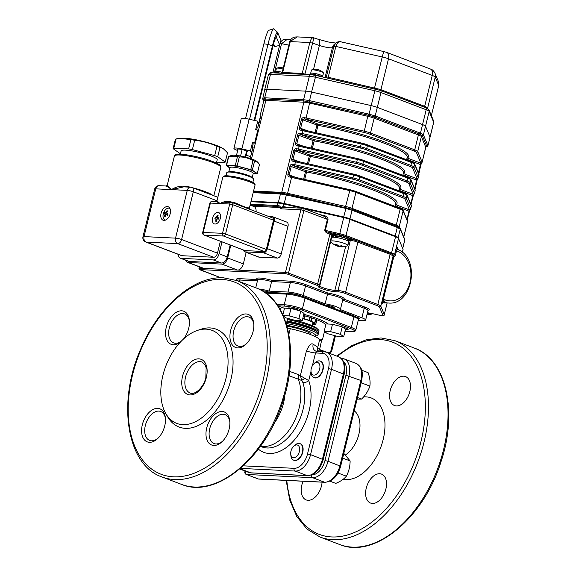 <?xml version="1.0" encoding="UTF-8"?>
<svg xmlns="http://www.w3.org/2000/svg" width="576" height="576" viewBox="0 0 576 576"><rect width="100%" height="100%" fill="white"/><g stroke="black" fill="none" stroke-linecap="round" stroke-linejoin="round"><path stroke-width="0.86" d="M342.634 327.154A6.084 0.943 13.8 0 1 348.113 329.472A6.084 0.943 13.8 0 1 345.42 329.602M287.914 308.311L287.892 308.268A6.084 0.943 13.8 0 1 287.885 308.16A6.084 0.943 13.8 0 1 293.242 308.52A6.084 0.943 13.8 0 1 299.556 310.781M286.315 323.906L287.683 318.355M303.538 315.439A29.858 4.622 13.8 0 1 325.8 324.792M319.637 339.948A29.858 4.622 -166.2 0 0 322.61 339.062L324.461 331.546M322.61 339.062L321.61 340.38L320.126 340.344A5.53 0.857 -166.2 0 1 319.601 339.869A27.094 4.19 -166.2 0 0 290.239 328.702A5.53 0.857 13.8 0 1 288.05 328.147M334.649 335.606L331.02 350.381A3.319 2.563 92.8 0 1 327.794 352.634L319.608 349.524L318.031 351.871M289.008 375.754L298.202 379.109L298.519 374.659L289.606 371.369M298.519 374.659L308.736 380.606L310.997 371.398M243.302 465.84L294.07 468.317A15.48 9.526 -69.2 0 0 307.526 453.938L328.478 368.626A15.48 9.526 -69.2 0 0 322.322 353.29A2.21 1.714 -87.2 0 1 324.058 351.706L315.619 351.036A6.638 5.285 115.7 0 1 313.157 344.369C311.486 342.698 309.247 344.873 306.432 350.899L300.391 375.494L301.658 380.498L302.71 382.147A41.472 25.51 -69.2 0 1 294.898 428.789A41.472 25.51 -69.2 0 1 262.037 446.954L260.417 446.342M322.322 353.29L315.526 352.958L316.93 351.425M320.393 361.166A8.849 5.443 110.8 0 1 320.558 361.224A8.849 5.443 110.8 0 1 322.79 370.598A8.849 5.443 110.8 0 1 315.331 377.978A8.849 5.443 110.8 0 1 314.273 377.762A8.849 5.443 110.8 0 1 314.107 377.698M300.125 443.7A8.849 5.443 110.8 0 1 300.29 443.758A8.849 5.443 110.8 0 1 302.227 453.96A8.849 5.443 110.8 0 1 293.998 460.296A8.849 5.443 110.8 0 1 293.839 460.231M260.539 446.17A41.472 25.51 110.8 0 0 292.55 424.663A41.472 25.51 110.8 0 0 298.202 379.109L301.658 380.498L304.632 378.331M197.352 330.458L200.765 329.314A52.322 32.177 110.8 0 1 210.038 327.931A52.322 32.177 110.8 0 1 225.014 396.036A52.322 32.177 110.8 0 1 167.558 416.65L165.773 413.525A49.766 30.607 110.8 0 1 165.838 366.012A49.766 30.607 110.8 0 1 197.352 330.458A49.766 30.607 110.8 0 1 206.172 329.141A49.766 30.607 110.8 0 1 220.421 393.919A49.766 30.607 110.8 0 1 165.773 413.525M237.715 347.911A17.698 10.886 110.8 0 1 230.155 333.086A17.698 10.886 110.8 0 1 242.33 314.64A17.698 10.886 110.8 0 1 253.757 323.597A17.698 10.886 110.8 0 1 245.88 344.297A17.698 10.886 110.8 0 1 237.715 347.911M180.403 342.086A17.698 10.886 110.8 0 1 168.581 342.562A17.698 10.886 110.8 0 1 166.277 327.24A17.698 10.886 110.8 0 1 178.884 311.162A17.698 10.886 110.8 0 1 189.36 320.45A17.698 10.886 110.8 0 1 183.413 339.091M149.357 442.303A17.698 10.886 110.8 0 1 141.804 427.486A17.698 10.886 110.8 0 1 153.972 409.039A17.698 10.886 110.8 0 1 165.398 417.996A17.698 10.886 110.8 0 1 157.529 438.696A17.698 10.886 110.8 0 1 149.357 442.303M229.133 429.019A17.698 10.886 110.8 0 1 221.926 441.835A17.698 10.886 110.8 0 1 206.395 437.954A17.698 10.886 110.8 0 1 215.604 413.726A17.698 10.886 110.8 0 1 229.795 421.135A17.698 10.886 110.8 0 1 229.133 429.019M390.211 390.571A15.48 9.526 110.8 0 1 405.518 376.574A15.48 9.526 110.8 0 1 408.924 394.438A15.48 9.526 110.8 0 1 394.517 405.526A15.48 9.526 110.8 0 1 390.211 390.571M366.257 488.11A15.48 9.526 110.8 0 1 381.564 474.12A15.48 9.526 110.8 0 1 384.962 491.976A15.48 9.526 110.8 0 1 370.562 503.064A15.48 9.526 110.8 0 1 366.257 488.11M322.078 482.162A15.48 9.526 110.8 0 1 306.166 499.918A15.48 9.526 110.8 0 1 301.86 484.97A15.48 9.526 110.8 0 1 303.098 481.234M311.011 371.498L311.155 373.032A8.849 5.443 -69.2 0 0 313.949 377.64A8.849 5.443 -69.2 0 0 315.007 377.856A8.849 5.443 -69.2 0 0 322.459 370.476A8.849 5.443 -69.2 0 0 320.234 361.094A8.849 5.443 -69.2 0 0 319.176 360.878A8.849 5.443 -69.2 0 0 315.094 362.686L313.963 363.737A6.638 4.082 -69.2 0 0 311.011 371.498A6.638 4.082 -69.2 0 0 313.898 375.113A6.638 4.082 -69.2 0 0 319.946 366.768A6.638 4.082 -69.2 0 0 313.963 363.737M361.649 370.195L368.078 372.636C369.864 377.561 370.462 382.046 369.871 386.093C368.309 390.859 365.551 395.179 361.591 399.067L357.127 399.146M357.53 397.519L361.591 399.067M361.404 382.874L369.871 386.093M290.736 454.032L290.88 455.566A8.849 5.443 -69.2 0 0 293.674 460.174A8.849 5.443 -69.2 0 0 302.422 452.174A8.849 5.443 -69.2 0 0 299.959 443.628A8.849 5.443 -69.2 0 0 294.818 445.219L293.688 446.27A6.638 4.082 -69.2 0 0 290.981 451.073A6.638 4.082 -69.2 0 0 290.736 454.032A6.638 4.082 -69.2 0 0 296.057 456.811A6.638 4.082 -69.2 0 0 299.513 447.725A6.638 4.082 -69.2 0 0 293.688 446.27M343.814 453.377L350.122 460.937C350.071 466.459 348.818 471.542 346.378 476.194C344.045 479.038 340.51 481.442 335.779 483.394L329.947 481.183M342.648 458.093L350.122 460.937M337.982 473.004L346.378 476.194M320.054 351.504L320.407 349.963L323.51 351.677M319.687 349.574L320.407 349.963M317.65 350.719L317.671 347.717A27.094 4.19 13.8 0 0 313.157 344.369M246.463 343.735A15.48 9.526 110.8 0 1 239.868 346.406A15.48 9.526 110.8 0 1 238.01 346.025A15.48 9.526 110.8 0 1 234.612 328.169A15.48 9.526 110.8 0 1 249.019 317.081A15.48 9.526 110.8 0 1 253.814 324.403M181.123 341.33A15.48 9.526 110.8 0 1 173.614 342.878A15.48 9.526 110.8 0 1 169.308 327.931A15.48 9.526 110.8 0 1 184.622 313.934A15.48 9.526 110.8 0 1 189.418 321.257M158.105 438.134A15.48 9.526 110.8 0 1 151.51 440.806A15.48 9.526 110.8 0 1 149.659 440.424A15.48 9.526 110.8 0 1 145.757 424.008A15.48 9.526 110.8 0 1 158.81 411.091A15.48 9.526 110.8 0 1 160.661 411.473A15.48 9.526 110.8 0 1 165.456 418.795M222.502 441.274A15.48 9.526 110.8 0 1 214.056 443.563A15.48 9.526 110.8 0 1 209.75 428.609A15.48 9.526 110.8 0 1 225.058 414.619A15.48 9.526 110.8 0 1 229.853 421.942M286.978 326.146A17.143 2.65 13.8 0 1 310.766 334.411L310.709 334.656M286.409 323.532A24.329 3.766 -166.2 0 1 318.046 334.901A24.329 3.766 -166.2 0 1 316.915 335.671L314.611 336.29A22.118 3.42 -166.2 0 0 308.981 331.337A22.118 3.42 -166.2 0 0 286.718 325.246M286.74 322.193A24.329 3.766 13.8 0 1 317.736 332.345A24.329 3.766 13.8 0 1 318.377 333.554L318.046 334.901M317.736 332.345L316.843 331.524A23.227 3.593 -166.2 0 0 286.848 321.754M318.197 332.863A24.329 3.766 -166.2 0 0 318.679 332.33A24.329 3.766 -166.2 0 0 287.042 320.962M287.374 319.622A24.329 3.766 13.8 0 1 318.37 329.774A24.329 3.766 13.8 0 1 319.01 330.984L318.679 332.33M287.582 318.758A22.118 3.42 13.8 0 1 293.537 319.939M296.179 320.551A22.118 3.42 13.8 0 1 316.577 328.133L318.37 329.774M300.29 321.617L299.167 320.724L297.482 320.875M302.803 318.406L309.456 320.414L314.921 323.064L314.042 323.633L315.648 324.814L312.458 324.691M302.753 318.614L308.527 320.285L313.812 322.819L312.912 323.388L314.518 324.518L312.523 324.425M312.912 323.388L313.114 322.553M312.214 325.663L312.991 322.51M343.692 336.622L345.514 329.191L342.23 326.873L332.482 324.238L326.009 323.921L324.187 331.351L327.47 333.67L337.226 336.305L343.692 336.622L340.409 334.303L330.653 331.661L324.187 331.351M332.482 324.238L330.653 331.661M342.23 326.873L340.409 334.303M283.45 316.109L285.984 317.894L295.74 320.53L302.206 320.846L304.027 313.423L300.744 311.098L290.995 308.462L284.522 308.146L282.881 314.827M290.995 308.462L289.166 315.893L283.234 315.605M300.744 311.098L298.922 318.528L289.166 315.893M302.206 320.846L298.922 318.528M332.035 235.75L331.776 235.123A5.53 0.857 -166.2 0 0 329.918 234.079L326.138 232.639L324.713 230.242L327.37 219.42L324.929 216.59L303.271 208.354A2.21 1.361 110.8 0 0 303.012 208.303A2.21 1.714 92.8 0 0 302.594 208.217L283.169 207.31L280.282 208.8L280.274 207.626L283.14 206.597L288.655 207.533M280.274 207.626L277.524 206.446A0.886 0.684 -87.2 0 1 277.308 205.502C278.856 205.33 279.979 206.014 280.678 207.562L280.282 208.8L300.859 209.801L285.48 272.405A1.109 0.857 92.8 0 0 286.034 273.78L199.994 269.582L220.997 277.798M283.169 207.31L283.788 203.962L302.479 208.21M284.868 207.346L285.062 206.719M324.259 216.331L324.482 215.669C326.995 216.439 328.162 217.75 327.996 219.6L325.339 230.422L326.909 231.818L330.689 233.258A6.415 0.994 13.8 0 1 332.842 234.468L332.856 234.504M326.138 232.639A0.886 0.547 110.8 0 1 326.909 231.818L339.61 234.706L339.754 233.698A8.849 1.368 13.8 0 1 346.003 235.534L391.586 252.857A8.849 1.368 13.8 0 1 394.56 254.534A0.886 0.871 157.4 0 1 393.912 255.182A2.21 1.397 -94.9 0 0 393.646 255.37A0.886 0.828 -9 0 0 393.106 255.946L393.055 255.83A0.886 0.864 139.4 0 1 393.79 255.146L393.71 257.083L393.106 256.111A0.886 0.727 -176.6 0 1 393.523 255.665M393.055 255.83L390.161 254.268L355.73 241.438L356.155 240.502L358.474 241.243L391.039 253.634L393.79 255.146L394.682 254.83L395.424 255.247L393.71 257.083L383.378 299.16L383.976 301.766L385.07 302.854M303.487 208.44L343.714 217.57A8.849 1.368 13.8 0 1 349.97 219.406L395.546 236.729A8.849 1.368 13.8 0 1 398.52 238.406L394.56 254.534L395.77 250.387L396.511 250.812L395.424 255.247M395.77 250.387C396.554 247.586 397.044 246.593 397.231 247.421A2.21 2.138 -12 0 0 397.217 248.393L398.268 249.646C420.696 259.063 412.502 305.597 388.505 303.019A27.648 21.377 -87.2 0 1 384.624 302.364A2.21 2.182 -32 0 0 382.061 304.034L382.637 298.742L393.106 256.046A0.886 0.77 -178.7 0 1 393.559 255.557M398.671 249.941C397.958 249.12 397.246 249.408 396.511 250.812A25.438 19.67 92.8 0 1 410.119 282.125A25.438 19.67 92.8 0 1 385.258 299.88L382.637 298.742M397.231 247.421L397.447 248.918M385.258 299.88A2.21 1.361 -69.2 0 1 383.976 301.766A2.21 1.958 0.5 0 0 381.953 303.228M199.742 266.976L199.44 268.207L285.48 272.405L288.511 273.096L317.614 284.162A5.53 0.857 13.8 0 1 319.471 285.206L319.774 285.926A8.849 1.368 -166.2 0 0 325.663 288.569A8.849 1.368 -166.2 0 0 334.865 290.347L338.018 290.506A5.53 0.857 13.8 0 1 345.6 292.226L377.834 304.481A8.849 1.368 13.8 0 1 380.801 306.151L393.106 255.946M398.52 238.406L403.049 249.307A8.849 1.368 13.8 0 1 403.07 249.473L402.365 252.346M250.949 201.73L277.913 203.047A8.849 1.368 13.8 0 1 283.788 203.962M372.377 313.646A1.109 0.634 61.2 0 1 372.233 313.783L372.233 313.783A1.109 0.634 61.2 0 1 372.024 313.826A13.27 10.26 -87.2 0 1 367.56 314.892A13.27 10.26 -87.2 0 1 367.387 314.885L366.919 314.834M367.2 313.69L368.158 313.812A1.109 0.698 94.1 0 1 367.387 314.885M343.836 299.102L342.828 299.592A11.059 1.714 -166.2 0 0 327.42 294.25L305.546 285.934A11.059 1.714 -166.2 0 0 290.39 282.492L271.591 281.578L271.483 280.224L289.836 281.124A12.168 1.879 13.8 0 1 306.511 284.904L327.866 293.026A12.168 1.879 13.8 0 1 340.056 296.266A12.168 1.879 13.8 0 1 343.836 299.102L365.198 307.217A12.168 1.879 13.8 0 1 368.122 310.234M358.243 320.321L363.038 320.551A11.059 1.714 -166.2 0 0 365.623 320.09A11.059 1.714 -166.2 0 0 361.894 317.794L340.02 309.478A11.059 1.714 -166.2 0 0 340.481 309.139A11.059 1.714 -166.2 0 0 325.073 303.797L327.866 293.026M325.073 303.797L303.199 295.481A11.059 1.714 -166.2 0 0 288.043 292.046L290.39 282.492A1.109 0.857 92.8 0 0 289.836 281.124M255.744 287.784L257.688 279.864A11.059 1.714 -166.2 0 1 271.591 281.578L269.244 291.125A11.059 1.714 -166.2 0 0 258.725 289.008M269.244 291.125L288.043 292.046M309.816 299.138L320.832 303.322M273.931 292.673L283.37 293.134M337.392 309.622L348.408 313.812M358.373 318.794A5.53 0.857 -166.2 0 0 359.28 318.55A5.53 0.857 -166.2 0 0 356.551 317.102M332.46 307.742A4.644 0.72 -166.2 0 0 333.166 307.807A4.644 0.72 -166.2 0 0 334.253 307.613A4.644 0.72 -166.2 0 0 330.926 306.072A4.644 0.72 -166.2 0 0 325.771 305.201M269.676 292.464A4.644 0.72 -166.2 0 0 262.116 290.75M300.586 295.826A5.53 0.857 -166.2 0 0 291.528 293.767M251.035 201.362L278.597 202.702A8.849 1.368 13.8 0 1 284.465 203.623L343.512 217.03A8.849 1.368 13.8 0 1 349.762 218.858L394.668 235.93A8.849 1.368 13.8 0 1 397.634 237.607L397.67 237.694M262.663 98.323L264.715 97.79A38.246 23.522 -69.2 0 0 265.147 97.819L303.163 99.677A38.246 23.522 -69.2 0 0 303.595 99.691L309.47 100.613A38.246 37.541 -22.6 0 0 310.133 100.771L368.287 113.969A38.246 37.541 -22.6 0 0 368.957 114.113L375.206 115.949A38.246 29.57 92.8 0 0 375.718 116.143L419.947 132.962A38.246 29.57 92.8 0 0 420.451 133.15L423.425 134.82A38.246 4.277 102.8 0 0 423.468 134.95L427.867 145.526A38.246 4.277 102.8 0 0 427.918 145.642L430.042 137.254A8.849 1.368 -166.2 0 0 430.02 137.095A8.849 1.368 13.8 0 1 430.042 137.254L433.685 122.4A8.849 1.368 -166.2 0 0 433.67 122.234L429.17 111.413A8.849 1.368 -166.2 0 0 426.204 109.742L380.959 92.542A2.21 1.361 -69.2 0 0 380.412 90.439L326.038 77.774M425.858 146.952L426.852 146.491L422.417 135.792L419.681 134.158L374.407 116.95L368.784 115.301L303.977 100.958L265.068 99.058L263.225 99.54L263.758 100.858M396.785 227.268L352.548 210.449A38.246 29.57 92.8 0 0 352.044 210.262L345.794 208.433A38.246 37.541 -22.6 0 0 345.125 208.274L286.97 195.07A38.246 37.541 -22.6 0 0 286.301 194.926L280.433 194.004A38.246 23.522 -69.2 0 0 280.001 193.975A1.109 0.857 -87.2 0 1 280.865 193.183L287.287 194.191L351.749 209.203L397.022 226.411L400.176 228.406A1.109 1.087 -26 0 1 400.255 229.133L397.289 227.462A38.246 29.57 92.8 0 0 396.785 227.268A1.109 0.677 -69.2 0 0 396.511 226.21A1.109 0.677 110.8 0 1 396.238 225.158A8.849 1.368 13.8 0 1 399.204 226.829L399.571 227.714M402.682 248.407L404.755 239.954A1.109 1.08 -19.6 0 0 404.726 239.342L404.755 239.954A38.246 4.277 102.8 0 0 404.705 239.832L400.306 229.248A38.246 4.277 102.8 0 0 400.255 229.133L398.16 237.686A8.849 1.368 -166.2 0 0 395.186 236.016L397.289 227.462A1.109 0.677 -67.9 0 0 397.022 226.411M418.428 172.966L420.732 163.152A7.74 1.195 -166.2 0 0 420.768 162.914L416.376 152.33A7.74 1.195 -166.2 0 0 413.777 150.869L369.54 134.057A7.74 1.195 -166.2 0 0 364.075 132.451L305.921 119.246A7.74 1.195 -166.2 0 0 304.438 118.937L302.738 119.678L300.65 128.167L301.831 129.55A7.74 1.195 13.8 0 1 303.271 129.852M422.057 162.367A1.109 1.087 -137 0 1 421.805 162.842L421.805 162.842A1.109 1.087 -137 0 1 420.732 163.152L407.29 158.04A1.109 0.677 -69.2 0 0 407.03 158.098M367.186 144.756L411.17 161.482A1.109 0.677 110.8 0 1 411.3 161.51L367.07 144.691A1.109 0.677 110.8 0 0 366.941 144.662A7.74 1.195 13.8 0 0 361.469 143.064L303.293 129.845L302.969 130.723A8.849 1.368 -166.2 0 0 301.284 130.37L301.738 129.521M301.284 130.37C299.844 130.111 299.203 129.269 299.354 127.843L301.435 119.354C301.975 117.958 302.969 117.382 304.409 117.634A8.849 1.368 13.8 0 1 306.101 117.994L305.921 119.246M361.426 143.05L301.831 129.55M407.052 158.004A1.109 1.08 59.5 0 1 407.29 158.04A69.674 10.778 13.8 0 0 385.006 142.135A69.674 10.778 13.8 0 0 317.88 124.049L304.438 118.937L304.409 117.634M414.605 188.518L416.909 178.704A7.74 1.195 -166.2 0 0 416.952 178.466L412.553 167.89A7.74 1.195 -166.2 0 0 409.954 166.428L365.724 149.609A7.74 1.195 -166.2 0 0 360.252 148.003L302.098 134.806A7.74 1.195 -166.2 0 0 300.622 134.496L298.915 135.238L296.827 143.726L298.015 145.102A7.74 1.195 13.8 0 1 299.455 145.404M418.241 177.919A1.109 1.087 -137 0 1 417.982 178.394L417.982 178.394A1.109 1.087 -137 0 1 416.909 178.704L403.474 173.592A1.109 0.677 -69.2 0 0 403.207 173.65M363.362 160.315L407.347 177.034A1.109 0.677 110.8 0 1 407.477 177.062L363.247 160.25A1.109 0.677 110.8 0 0 363.118 160.222A7.74 1.195 13.8 0 0 357.646 158.616L299.477 145.397L299.146 146.282A8.849 1.368 -166.2 0 0 297.461 145.922L297.922 145.08M297.461 145.922C296.028 145.67 295.38 144.828 295.531 143.402L297.619 134.914C298.159 133.51 299.146 132.941 300.586 133.193A8.849 1.368 13.8 0 1 302.278 133.546L302.098 134.806M357.631 158.602L363.247 160.25A1.109 0.677 110.8 0 1 363.557 161.316A8.849 1.368 -166.2 0 0 357.307 159.48L357.631 158.602L298.015 145.102M403.229 173.556A1.109 1.08 59.5 0 1 403.474 173.592A69.674 10.778 13.8 0 0 381.182 157.694A69.674 10.778 13.8 0 0 314.057 139.601L300.622 134.496L300.586 133.193M307.447 163.627L309.276 156.182A1.109 0.677 110.8 0 1 310.241 155.16L296.798 150.048L296.77 148.745A8.849 1.368 13.8 0 1 298.454 149.105L356.609 162.302A8.849 1.368 13.8 0 1 362.866 164.138L407.095 180.95A8.849 1.368 13.8 0 1 410.062 182.628L414.461 193.205A8.849 1.368 13.8 0 1 414.475 193.37L414.158 193.954A1.109 1.087 -137 0 1 413.093 194.263A7.74 1.195 -166.2 0 0 413.129 194.026A1.109 1.087 -22.6 0 0 414.461 193.205L415.152 190.382L410.76 179.806A8.849 1.368 -166.2 0 0 407.786 178.128L363.557 161.316L362.866 164.138A1.109 0.677 -69.2 0 1 361.901 165.168A7.74 1.195 -166.2 0 0 356.429 163.562L357.307 159.48L299.146 146.282L298.274 150.358A7.74 1.195 -166.2 0 0 296.798 150.048L295.092 150.79L293.011 159.278L294.192 160.661A7.74 1.195 13.8 0 1 295.632 160.963M398.988 190.843L399.557 188.51A68.566 10.606 -166.2 0 0 310.342 156.47L293.796 150.466C294.336 149.069 295.33 148.493 296.77 148.745M406.966 219.629L409.27 209.815A7.74 1.195 -166.2 0 0 409.306 209.578A1.109 1.087 -22.6 0 0 410.638 208.764L411.336 205.942A1.109 1.087 -22.6 0 0 411.286 205.272L411.35 206.1A8.849 1.368 -166.2 0 0 411.336 205.942L406.937 195.358A8.849 1.368 -166.2 0 0 403.963 193.687L359.734 176.868A8.849 1.368 -166.2 0 0 353.484 175.039L295.33 161.834A8.849 1.368 -166.2 0 0 293.638 161.482L294.192 160.661M409.306 209.578L404.914 199.001A7.74 1.195 -166.2 0 0 402.314 197.539L358.078 180.72A7.74 1.195 -166.2 0 0 352.613 179.114L294.458 165.917L295.654 160.956L294.098 160.632M293.638 161.482C292.205 161.222 291.564 160.38 291.708 158.954L300.002 161.942M410.782 204.077L413.093 194.263L399.65 189.151A69.674 10.778 13.8 0 0 377.359 173.246A69.674 10.778 13.8 0 0 310.241 155.16A1.109 0.41 100.2 0 1 310.342 156.47L308.527 163.872M414.418 193.478A1.109 1.087 -137 0 1 414.158 193.954L413.143 195.84M294.458 165.917A7.74 1.195 -166.2 0 0 292.975 165.607L292.946 164.304A8.849 1.368 13.8 0 1 294.638 164.657L352.793 177.862A8.849 1.368 13.8 0 1 359.042 179.69L403.272 196.51A8.849 1.368 13.8 0 1 406.246 198.18L410.638 208.764A8.849 1.368 13.8 0 1 410.659 208.922L410.342 209.506A1.109 1.087 -137 0 1 409.27 209.815L395.827 204.703A69.674 10.778 13.8 0 0 373.543 188.806A69.674 10.778 13.8 0 0 306.418 170.712L292.975 165.607L291.276 166.349L289.188 174.838L290.369 176.213A7.74 1.195 13.8 0 1 291.809 176.515L349.963 189.72M303.631 179.186L305.46 171.742L289.973 166.025C290.513 164.621 291.506 164.052 292.946 164.304M403.726 236.923L407.513 221.494A1.109 1.087 -22.6 0 0 407.462 220.824L407.527 221.659A8.849 1.368 -166.2 0 0 407.513 221.494L403.114 210.917A8.849 1.368 -166.2 0 0 400.147 209.239L355.918 192.427A8.849 1.368 -166.2 0 0 349.661 190.591L291.506 177.394A8.849 1.368 -166.2 0 0 289.822 177.034L290.369 176.213M253.577 191.016L281.722 192.391A8.849 1.368 13.8 0 1 287.597 193.306L291.83 176.508L290.275 176.191M289.822 177.034C288.382 176.782 287.741 175.939 287.892 174.514L296.179 177.494M410.594 209.03A1.109 1.087 -137 0 1 410.342 209.506L409.327 211.399M425.866 146.938L425.772 147.384A8.849 1.368 -166.2 0 0 425.758 147.218L421.358 136.642A8.849 1.368 -166.2 0 0 418.392 134.964L374.155 118.152A8.849 1.368 -166.2 0 0 367.906 116.316L309.751 103.118A8.849 1.368 -166.2 0 0 303.876 102.197L265.867 100.339A8.849 1.368 -166.2 0 0 263.794 100.706L260.143 115.589A8.849 1.368 13.8 0 1 260.201 115.481L260.431 117.36L258.343 125.849L257.076 128.21A8.849 1.368 -166.2 0 0 257.011 128.318L257.328 127.735A1.109 1.087 43 0 0 257.076 128.21M260.201 115.481A1.109 1.087 43 0 0 260.431 116.453M253.253 143.77A8.849 1.368 -166.2 0 0 253.195 143.878L252.497 146.7A8.849 1.368 13.8 0 1 252.562 146.592L252.792 148.471L250.085 158.429M252.562 146.592A1.109 1.087 43 0 0 252.792 147.564M326.527 77.861L315.871 75.442L311.573 92.059L371.059 105.566A8.849 1.368 -166.2 0 1 377.309 107.395L380.959 92.542A8.849 1.368 -166.2 0 0 374.702 90.713L315.216 77.206A8.849 1.368 -166.2 0 0 309.348 76.284L270.461 74.39L266.818 89.244A8.849 1.368 -166.2 0 0 264.744 89.611A8.849 1.368 13.8 0 1 266.818 89.244L305.698 91.138A8.849 1.368 13.8 0 1 311.573 92.059L371.059 105.566A8.849 1.368 13.8 0 1 377.309 107.395L422.554 124.596A8.849 1.368 13.8 0 1 425.52 126.274L430.02 137.095L433.67 122.234A2.21 2.174 157.4 0 0 433.57 120.902L433.685 122.4M351.749 209.203A1.109 0.684 -70.5 0 1 352.044 210.262L349.942 218.815A8.849 1.368 -166.2 0 0 343.692 216.979L346.126 207.554M286.603 194.04L284.206 203.472A8.849 1.368 -166.2 0 0 278.33 202.558L280.433 194.004A1.109 0.857 -85.6 0 1 281.318 193.212M251.071 201.226L278.33 202.558M398.16 237.686L398.362 238.19M349.942 218.815L395.186 236.016M284.206 203.472L343.692 216.979M302.026 74.254L280.85 73.289M272.203 72.799C270.85 72.295 269.582 72.95 268.394 74.758A8.849 1.368 -166.2 0 1 270.461 74.39A2.21 1.714 -87.2 0 1 272.203 72.799L281.426 73.246L282.182 72.454L302.227 73.426L306.72 74.484M297.324 36.907L289.742 41.681L282.182 72.454L282.672 72.475A1.109 0.857 92.8 0 1 281.822 73.267M303.372 74.318L303.646 73.526M326.146 77.767A1.109 0.828 93.6 0 0 326.894 76.975L380.225 89.417L425.304 106.553L427.536 107.813L427.968 108.778M426.557 108.007L380.412 90.439A1.109 0.583 111.2 0 1 380.225 89.417M287.46 39.182L281.542 43.704L280.022 43.668L272.873 72.835M341.352 42.012C338.861 41.249 337.032 42.725 335.866 46.433L333.9 46.26L332.417 47.578A8.849 1.368 13.8 0 1 319.392 45.454A6.638 3.226 -71.2 0 0 318.146 39.262L313.222 37.685L297.281 36.907C296.712 37.058 291.622 36.245 289.742 41.681L289.742 41.681M438.718 85.615L438.379 81.418L434.923 73.094A6.638 6.516 157.4 0 1 435.226 77.105A8.849 1.368 -166.2 0 0 432.259 75.427L388.498 58.795A8.849 1.368 -166.2 0 0 382.248 56.959L335.866 46.433L327.967 78.199M301.378 74.225A1.109 0.857 92.8 0 0 302.227 73.426L309.816 42.538C310.903 38.822 312.257 37.282 313.877 37.915L312.574 43.128L309.816 42.538L290.261 41.587L282.672 72.475M325.642 77.659L326.34 77.033L333.9 46.26L335.794 43.056L340.164 41.724M340.74 41.796L384.199 51.66A6.638 0.742 102.8 0 0 382.248 56.959L374.35 88.726M309.262 101.786L311.573 92.059A8.849 1.368 -166.2 0 0 305.698 91.138L309.348 76.284A2.21 1.714 -87.2 0 1 311.083 74.693L301.99 74.254M262.692 98.942L264.744 89.611A8.849 1.368 -166.2 0 0 264.758 89.777M433.57 120.902L429.07 110.081A2.21 2.174 157.4 0 1 429.17 111.413L425.52 126.274A8.849 1.368 -166.2 0 0 422.554 124.596L426.204 109.742A2.21 1.361 -69.2 0 0 425.657 107.64A1.109 0.77 110.3 0 1 425.304 106.553M422.352 135.662A1.109 1.08 -19.6 0 0 423.425 134.82L425.52 126.274L430.02 137.095L427.918 145.642A1.109 1.087 -26 0 1 426.852 146.491M374.407 116.95A1.109 0.677 -67.9 0 0 375.206 115.949L377.309 107.395L422.554 124.596L420.451 133.15A1.109 0.684 -70.5 0 1 419.681 134.158M265.068 99.058A1.109 0.857 -85.6 0 1 264.715 97.79L266.818 89.244L305.698 91.138L303.595 99.691A1.109 0.85 -88.8 0 0 303.977 100.958M258.264 131.278L257.796 130.14L254.664 142.87L255.139 144.007M257.796 130.14L255.65 129.65L257.738 121.162L258.782 123.689M254.664 142.87L252.526 142.387L253.174 143.95M246.161 155.275L250.704 156.586M237.686 150.494A8.849 1.368 13.8 0 1 233.921 148.378L241.214 118.663A8.849 1.368 13.8 0 1 249.163 119.218L257.738 121.162M233.921 148.378A8.849 1.368 13.8 0 1 241.862 148.925L250.438 150.876L251.489 153.396M252.526 142.387L250.438 150.876M237.881 149.71A5.198 0.806 13.8 0 1 237.478 149.342A5.198 0.806 13.8 0 1 237.463 149.249A5.198 0.806 13.8 0 1 242.417 149.638A5.198 0.806 13.8 0 1 247.55 151.632A5.198 0.806 13.8 0 1 247.558 151.726A5.198 0.806 13.8 0 1 246.982 151.942M279.634 45.252L274.838 46.699L273.211 45.187M254.146 120.348L272.455 45.785A16.934 1.894 102.8 0 1 277.56 32.314A16.934 1.894 102.8 0 1 277.69 32.522L280.93 40.32L280.339 42.71M274.838 46.699L273.607 43.74M279.67 45.094L276.487 37.426A11.822 1.325 102.8 0 0 276.228 37.238A11.822 1.325 102.8 0 0 272.83 46.685L272.455 45.785L267.984 44.359L263.887 43.834A16.934 1.894 102.8 0 1 268.747 30.319L273.578 28.8A19.483 2.182 102.8 0 0 267.984 44.359L249.574 119.311M277.56 32.314L273.852 28.865A19.483 2.182 102.8 0 0 273.578 28.8M240.559 156.024L242.143 149.573M245.131 157.032L246.614 150.984M245.693 157.176L247.147 151.265M254.707 120.478L272.83 46.685M236.484 155.398L238.046 149.033M245.534 118.534L263.887 43.834M180.122 138.362L181.778 138.24A23.227 3.593 13.8 0 1 202.63 141.25A23.227 3.593 13.8 0 1 222.502 148.241L220.01 147.463A26.986 4.176 -166.2 0 0 216.979 146.311C209.844 143.078 202.414 141.07 194.688 140.285A26.986 4.176 -166.2 0 0 190.908 139.601L180.13 138.362L176.126 138.874A26.986 4.176 -166.2 0 0 175.385 139.342L173.102 148.644A26.986 4.176 13.8 0 1 173.844 148.176L188.626 148.896A26.986 4.176 13.8 0 1 192.398 149.58L214.69 155.606A26.986 4.176 13.8 0 1 217.728 156.758L225.23 162.065A26.986 4.176 13.8 0 1 224.489 162.533L216.626 162.151M154.699 189.036A4.421 0.684 13.8 0 1 155.736 188.849A4.421 3.42 -87.2 0 1 159.214 185.666A4.421 4.421 0 0 0 154.699 189.036L142.97 236.779A4.421 0.684 13.8 0 1 144.007 236.599L175.536 238.133A4.421 0.684 13.8 0 1 181.598 239.515L217.462 253.145A4.421 2.722 110.8 0 1 213.617 257.256L177.754 243.619A4.421 3.42 -87.2 0 1 175.536 238.133L187.258 190.39A4.421 3.42 -87.2 0 1 190.735 187.207L183.737 186.869L171.497 189.619C175.615 186.876 180.511 185.753 186.192 186.257A23.89 3.694 13.8 0 1 190.346 187.186M185.933 186.977L186.192 186.257M203.861 191.966A1.109 0.598 109.6 0 1 203.818 191.11L207.13 192.37A23.89 3.694 13.8 0 1 212.803 195.365M207.23 193.248A1.109 0.756 112.3 0 1 207.13 192.37M217.015 200.772L193.327 191.765A4.421 0.684 13.8 0 0 187.258 190.39L171.497 189.619L167.213 185.306L166.212 186.012L159.214 185.666M142.97 236.779A4.421 4.421 0 0 0 145.699 241.97A4.421 2.722 -69.2 0 0 146.225 242.078A4.421 3.42 -87.2 0 1 144.007 236.599L155.736 188.849L171.497 189.619C168.422 187.085 166.55 185.926 165.874 186.127M185.681 260.237A6.638 4.082 -69.2 0 0 187.488 262.318A6.638 4.082 -69.2 0 0 188.28 262.476L221.904 264.118A6.638 4.082 -69.2 0 0 227.671 257.962L230.803 245.225M188.28 262.476L203.933 268.43A6.638 4.082 110.8 0 1 203.134 268.265L187.488 262.318M227.671 257.962L243.324 263.909A6.638 4.082 110.8 0 1 237.557 270.072L221.904 264.118M250.121 205.099L253.987 206.568A6.638 4.082 110.8 0 1 256.068 211.666M178.178 254.318A6.638 4.082 -69.2 0 0 180.295 258.192A6.638 4.082 -69.2 0 0 181.087 258.35L213.314 259.927A6.638 4.082 -69.2 0 0 219.082 253.764L222.005 241.877M181.087 258.35L189.245 261.454A6.638 4.082 110.8 0 1 188.446 261.288L180.295 258.192M219.082 253.764L227.232 256.86A6.638 4.082 110.8 0 1 221.465 263.023L213.314 259.927M180.317 154.21L181.123 150.919A18.583 2.873 13.8 0 1 199.85 152.561A18.583 2.873 13.8 0 1 217.21 159.782L216.403 163.073M180.41 153.806L173.102 148.644M190.735 187.207A4.421 4.421 0 0 1 192.096 187.488A4.421 2.722 -69.2 0 1 193.327 191.765L181.598 239.515A4.421 2.722 -69.2 0 1 177.754 243.619L146.225 242.078L182.095 255.715A4.421 2.722 110.8 0 1 181.562 255.607L145.699 241.97M161.078 213.271A7.186 4.421 -69.2 0 0 163.08 220.212A7.186 4.421 -69.2 0 0 169.769 215.064A7.186 4.421 -69.2 0 0 168.192 206.77A7.186 4.421 -69.2 0 0 161.078 213.271M217.462 253.145L220.378 241.258M182.095 255.715L213.617 257.256M227.232 256.86L230.155 244.973M189.245 261.454L221.465 263.023M243.324 263.909L246.168 252.317M203.933 268.43L237.557 270.072M173.844 148.176L176.126 138.874M188.626 148.896L190.908 139.601M192.398 149.58L194.688 140.285M214.69 155.606L216.979 146.311M217.728 156.758L220.01 147.463M225.23 162.065L227.52 152.77L223.438 148.824M253.318 173.635L256.968 173.765A16.034 2.484 13.8 0 0 257.285 173.52L252.324 170.222A16.034 2.484 13.8 0 0 250.754 169.639L237.118 166.018A16.034 2.484 13.8 0 0 235.238 165.686L226.555 165.37A16.034 2.484 13.8 0 0 226.246 165.622L229.745 167.947L228.701 166.961A13.824 2.138 13.8 0 1 242.273 167.494A13.824 2.138 13.8 0 1 254.549 173.304L253.166 173.671M257.285 173.52L259.51 164.441L257.904 162.382L254.556 161.143L252.324 170.222M250.754 169.639L252.986 160.56A16.034 2.484 13.8 0 1 254.556 161.143M237.118 166.018L239.35 156.938C244.166 156.931 248.71 158.134 252.986 160.56M235.238 165.686L237.463 156.607A16.034 2.484 13.8 0 1 239.35 156.938M226.555 165.37L228.787 156.29L237.463 156.607M226.246 165.622L228.47 156.542A16.034 2.484 13.8 0 1 228.787 156.29M229.831 155.974L232.099 155.369A13.27 2.052 13.8 0 1 238.968 155.743A13.27 2.052 13.8 0 1 256.91 161.467L257.904 162.382M227.664 202.241L220.046 203.544C222.638 201.902 225.706 201.233 229.248 201.528A16.589 2.563 13.8 0 1 235.937 203.098C241.718 205.884 245.844 207.446 248.306 207.806A16.589 2.563 13.8 0 1 249.17 208.966L249.192 209.347M228.924 202.306L229.248 201.528M235.807 203.962L235.937 203.098M249.062 209.052L236.945 204.401M248.609 208.829A1.109 1.022 125.6 0 1 248.306 207.806M222.782 177.286L223.934 176.105C224.352 175.889 225.814 175.291 233.604 176.544C243.13 178.474 249.667 180.482 253.21 182.578C254.714 183.492 255.312 184.363 255.01 185.198A16.589 2.563 -166.2 0 0 244.786 180.194A16.589 2.563 -166.2 0 0 226.67 176.594A16.589 2.563 -166.2 0 0 222.782 177.286L216.871 201.24A1.109 1.094 31.6 0 0 217.001 200.93L220.046 203.544C217.872 202.205 216.41 201.593 215.669 201.722M243.468 250.034A4.421 2.722 -69.2 0 0 244.771 251.784A4.421 2.722 -69.2 0 0 245.304 251.899L263.513 252.785A4.421 2.722 -69.2 0 0 267.358 248.674L274.14 221.09A4.421 2.722 -69.2 0 0 272.909 216.814A4.421 2.722 -69.2 0 0 272.376 216.706L268.877 216.54M245.304 251.899L259.157 257.162A4.421 2.722 110.8 0 1 258.631 257.054L244.771 251.784M267.358 248.674L281.218 253.944A4.421 2.722 110.8 0 1 277.373 258.055L263.513 252.785M272.909 216.814L286.762 222.084A4.421 2.722 110.8 0 1 287.993 226.354L274.14 221.09M209.866 203.162L210.384 203.069A2.21 1.714 -87.2 0 1 212.119 201.485A2.21 2.21 0 0 0 209.866 203.162L202.673 232.452A2.21 2.21 0 0 0 204.034 235.044A2.21 1.361 -69.2 0 0 204.3 235.102L245.052 250.596A2.21 1.361 110.8 0 1 244.793 250.538A2.21 1.361 110.8 0 1 244.555 250.409M266.314 249.487A2.21 1.361 110.8 0 1 264.391 251.539L223.632 236.045A2.21 1.714 -87.2 0 1 222.523 233.302L225.554 233.993L266.314 249.487L273.506 220.198L232.747 204.703A2.21 1.361 -69.2 0 0 232.135 202.565A2.21 1.361 -69.2 0 0 231.869 202.514A2.21 1.714 -87.2 0 0 231.458 202.428L227.534 202.234M212.602 218.002A6.084 3.744 -69.2 0 0 214.294 223.87A6.084 3.744 -69.2 0 0 219.953 219.514A6.084 3.744 -69.2 0 0 218.614 212.501A6.084 3.744 -69.2 0 0 212.602 218.002M245.052 250.596L264.391 251.539M281.218 253.944L287.993 226.354M259.157 257.162L277.373 258.055M272.628 218.009A2.21 1.361 110.8 0 1 272.887 218.059A2.21 1.361 110.8 0 1 273.506 220.198M226.001 175.774L226.771 172.634A13.824 2.138 13.8 0 1 227.419 172.195A13.824 2.138 13.8 0 1 240.71 173.858A13.824 2.138 13.8 0 1 253.26 178.546A13.824 2.138 13.8 0 1 253.627 179.23L252.857 182.369M227.419 172.195L229.291 171.698A12.053 1.865 13.8 0 1 240.883 173.146A12.053 1.865 13.8 0 1 251.827 177.228L253.26 178.546M228.794 171.828L229.817 167.674A12.053 1.865 13.8 0 1 241.97 168.739A12.053 1.865 13.8 0 1 253.231 173.426L252.209 177.581M335.002 245.066A14.069 8.762 -44.7 0 1 334.771 244.937A14.069 8.762 -44.7 0 1 334.735 244.915A14.342 10.915 -65.6 0 0 336.751 245.75L336.874 245.628A14.342 9.036 -83.5 0 1 335.362 244.296A14.069 8.186 -29 0 0 336.866 244.462A14.342 9.036 96.5 0 0 338.378 245.801L339.278 246.038A14.342 10.915 -65.6 0 0 341.59 245.7A14.069 6.588 62.8 0 0 342.734 246.218A14.342 10.915 114.4 0 1 340.43 246.557L340.308 246.679A14.342 9.036 96.5 0 0 341.575 246.852A14.378 14.378 0 0 0 347.63 245.686A8.849 1.368 13.8 0 0 347.868 245.462L348.768 241.805A8.849 1.368 13.8 0 0 340.502 238.37A8.849 1.368 13.8 0 0 331.582 237.586L330.689 241.243A8.849 1.368 13.8 0 1 339.602 242.028A8.849 1.368 13.8 0 1 347.868 245.462M336.751 245.75L337.097 244.721M340.33 246.686A14.342 9.036 -83.5 0 1 339.084 246.571A14.342 9.036 -83.5 0 1 338.81 246.506L337.903 246.269A14.342 10.915 114.4 0 1 337.414 246.125A14.342 10.915 114.4 0 1 336.038 245.527M340.589 245.909L340.308 246.679M334.771 244.937A14.378 14.378 0 0 1 330.797 241.553A8.849 1.368 13.8 0 1 330.689 241.243M347.652 240.79L347.897 239.796A7.524 1.166 13.8 0 0 343.951 237.737A7.524 1.166 13.8 0 0 336.154 235.987L336.564 237.794M335.736 237.679L335.405 235.915L336.211 236.282M333.043 237.204L333.288 236.203A7.524 1.166 13.8 0 1 335.405 235.915M333.122 236.909A8.849 1.368 13.8 0 1 331.999 235.886L332.266 234.828A8.849 1.368 13.8 0 1 341.179 235.606A8.849 1.368 13.8 0 1 349.445 239.047L349.186 240.113A8.849 1.368 13.8 0 1 347.724 240.494M331.999 235.886A8.849 1.368 13.8 0 1 340.92 236.671A8.849 1.368 13.8 0 1 349.186 240.113M318.233 69.689A11.038 2.858 101.4 0 0 318.161 69.667A11.038 2.858 101.4 0 0 317.765 69.667A10.735 9.698 -134.3 0 0 316.512 69.415A11.038 2.858 -78.6 0 1 316.814 69.394A11.038 2.858 -78.6 0 1 316.973 69.437L316.49 69.444M322.402 76.507A6.192 0.958 -166.2 0 0 322.675 76.313A6.192 0.958 -166.2 0 0 322.531 76.018A6.192 0.958 -166.2 0 0 316.094 73.714A6.192 0.958 -166.2 0 0 310.651 73.354A6.192 0.958 -166.2 0 0 310.802 73.656M322.675 76.313L323.482 73.037A6.192 0.958 -166.2 0 0 323.374 72.785A6.192 0.958 -166.2 0 0 323.33 72.742A6.192 0.958 -166.2 0 0 317.599 70.61A6.192 0.958 -166.2 0 0 311.674 69.905A6.192 0.958 -166.2 0 0 311.45 70.085L310.651 73.354M315.526 75.326L314.64 73.462A5.969 0.922 -166.2 0 0 310.867 73.411L310.658 74.246M315.014 74.75A23.753 3.485 -108.5 0 1 314.64 73.462M322.308 76.896L322.466 76.255A5.969 0.922 -166.2 0 0 315.36 73.598A23.753 3.485 71.5 0 0 315.749 74.909M321.552 76.73A6.638 1.03 -166.2 0 0 314.46 74.642A6.638 1.03 -166.2 0 0 309.91 74.527L309.881 74.635M282.542 67.817A11.038 7.265 95.9 0 0 282.298 67.766A11.038 7.265 95.9 0 0 281.383 67.687A10.735 7.682 -110.5 0 0 280.39 67.586A11.038 7.265 -84.1 0 1 280.548 67.586A11.038 7.265 -84.1 0 1 281.419 67.687M282.226 72.288A6.192 0.958 -166.2 0 0 275.623 71.647A6.192 0.958 -166.2 0 0 275.774 71.95M283.032 69.012A6.192 0.958 -166.2 0 0 276.646 68.198A6.192 0.958 -166.2 0 0 276.43 68.371L275.623 71.647M277.596 72.641A23.753 11.7 -118.3 0 1 277.394 71.46L277.978 71.719M282.218 72.317A5.969 0.922 -166.2 0 0 277.934 71.51A23.753 11.7 61.7 0 0 278.201 72.727M277.394 71.46A5.969 0.922 -166.2 0 0 275.839 71.698L275.63 72.54M280.793 73.217A6.638 1.03 -166.2 0 0 274.882 72.814L274.853 72.929M165.449 212.551L166.075 212.17A11.038 8.647 -58.5 0 1 167.062 210.701A10.735 2.462 48.7 0 1 167.767 211.133A11.038 8.647 121.5 0 0 166.781 212.602L166.853 213.415A11.038 1.001 24.9 0 0 168.026 214.07A10.735 3.982 117 0 0 167.472 215.273A11.038 1.001 -155.1 0 1 166.298 214.61L165.665 214.999A11.038 8.647 121.5 0 0 165.204 216.655A10.735 4.147 179.7 0 1 164.498 216.23A11.038 8.647 -58.5 0 1 164.966 214.567L164.887 213.754A11.038 1.001 -155.1 0 1 164.232 213.286A10.735 10.584 -32.8 0 1 164.786 212.09A11.038 1.001 24.9 0 0 165.449 212.551L166.86 212.465M164.887 213.754L167.357 214.69A2.606 2.563 -32.8 0 1 167.63 214.834A0.662 0.41 110.8 0 1 167.652 214.87M166.248 214.589L167.558 215.086L166.298 214.61L165.665 214.999M167.63 214.834L167.99 214.049M167.522 211.457L167.062 210.701M167.357 214.69L164.232 213.286M165.355 216.014L164.498 216.23M165.658 220.025A6.192 3.809 110.8 0 1 164.995 219.874A6.192 3.809 110.8 0 1 163.915 212.076A6.192 3.809 110.8 0 1 169.394 208.296A6.192 3.809 110.8 0 1 169.992 208.627M218.851 218.563A0.662 0.41 110.8 0 1 218.772 218.599A2.606 2.542 57.8 0 1 218.47 218.534L215.172 217.642A11.038 1.706 13.8 0 1 216.007 217.598L216.583 216.986A11.038 8.539 -87.2 0 1 217.246 215.424A10.735 4.738 39.7 0 1 218.088 215.46A11.038 8.539 92.8 0 0 217.426 217.022L217.685 217.685A11.038 1.706 13.8 0 1 219.038 217.836A10.735 3.888 100.3 0 0 218.729 219.103A11.038 1.706 -166.2 0 0 217.375 218.952L216.799 219.571A11.038 8.539 92.8 0 0 216.648 221.328A10.735 1.865 170.4 0 1 215.806 221.285A11.038 8.539 -87.2 0 1 215.957 219.528L215.69 218.873A11.038 1.706 -166.2 0 0 214.855 218.916A10.735 10.49 -122.2 0 1 215.172 217.642M217.426 217.022L217.685 217.685L218.952 218.16L217.598 217.663M216.763 219.838L215.69 218.873M218.65 219.096L218.772 218.599M217.771 216.144L217.246 215.424M216.655 221.018L215.806 221.285M264.478 292.212L287.712 293.342A1.109 0.857 92.8 0 1 287.914 293.386A12.168 1.879 13.8 0 1 304.589 297.173A1.109 0.677 110.8 0 1 304.718 297.202A1.109 0.677 110.8 0 1 305.028 298.267L353.938 316.865A13.27 2.052 13.8 0 1 358.416 319.615L355.81 330.228A13.27 2.052 -166.2 0 0 351.331 327.47L302.422 308.88A13.27 2.052 -166.2 0 0 284.234 304.747L276.898 304.394M304.841 297.266L353.498 315.763A1.109 0.677 110.8 0 1 353.628 315.792A1.109 0.677 110.8 0 1 353.938 316.865L351.331 327.47A1.109 0.677 -69.2 0 1 350.366 328.5L301.464 309.902A1.109 0.677 -69.2 0 0 302.422 308.88L305.028 298.267A13.27 2.052 13.8 0 0 286.841 294.142L284.234 304.747A1.109 0.857 -87.2 0 0 284.789 306.122L277.862 305.784M265.781 293.112L286.841 294.142A1.109 0.857 92.8 0 1 287.712 293.342C293.054 293.782 298.728 295.07 304.718 297.202L353.628 315.792C357.746 317.441 359.338 318.715 358.416 319.615M303.811 314.309A32.623 5.047 13.8 0 1 328.082 324.022M345.024 331.207L351.634 331.531A12.168 1.879 -166.2 0 0 350.366 328.5M301.464 309.902A12.168 1.879 -166.2 0 0 284.789 306.122M278.186 306.266A7.74 1.195 13.8 0 1 282.672 307.642L284.479 308.326M351.634 331.531A1.109 0.857 92.8 0 0 352.066 331.546M331.02 350.381L331.769 350.842L335.455 335.83M321.61 340.38L319.608 349.524M279.878 309.002A5.53 3.398 110.8 0 1 282.672 307.642M288.734 307.901L288.626 308.347M288.857 334.332L290.239 328.702M319.601 339.869L317.671 347.717L319.543 348.804M312.394 365.731L315.526 352.958A6.638 1.03 13.8 0 1 306.432 350.899M302.71 382.147C304.855 382.73 306.864 382.219 308.736 380.606A45.9 28.224 110.8 0 1 297.382 436.219A45.9 28.224 110.8 0 1 258.372 449.114M284.875 394.956A36.461 22.428 110.8 0 1 274.039 423.461M181.562 484.402A105.077 64.62 -69.2 0 0 279.302 409.154A105.077 64.62 -69.2 0 0 256.241 287.971C288.115 299.009 299.808 351.612 282.895 401.515C265.738 457.639 216.223 499.133 181.562 484.402L162 476.964A105.077 64.62 -69.2 0 0 259.74 401.717A105.077 64.62 -69.2 0 0 236.678 280.534L256.241 287.971M221.947 279.439A102.866 63.266 -69.2 0 0 129.161 424.721A102.866 63.266 -69.2 0 0 242.014 430.229A102.866 63.266 -69.2 0 0 221.947 279.439M206.352 377.474A18.799 11.563 110.8 0 1 184.651 392.22A18.799 11.563 110.8 0 1 192.326 360.979A18.799 11.563 110.8 0 1 206.352 377.474M190.181 393.019A16.589 10.202 110.8 0 1 186.538 373.882A16.589 10.202 110.8 0 1 201.974 362.002L204.955 364.709L206.143 367.805L205.841 377.561C203.652 387.835 194.378 395.431 190.181 393.019M286.805 480.442A102.866 63.266 -69.2 0 0 331.603 536.94A102.866 63.266 -69.2 0 0 425.297 410.947A102.866 63.266 -69.2 0 0 337.399 356.335M363.614 396.907A43.135 26.525 110.8 0 1 366.005 396.864A43.135 26.525 110.8 0 1 382.644 441.554A43.135 26.525 110.8 0 1 343.116 479.318M354.254 410.854A25.438 15.646 110.8 0 1 359.287 432.389A25.438 15.646 110.8 0 1 345.463 454.954M245.513 471.204L245.383 471.722L247.082 471.802M311.594 474.948A15.48 9.526 -69.2 0 0 324.972 460.57L345.924 375.257A15.48 9.526 -69.2 0 0 343.318 361.303M361.606 380.93L360.857 380.47A17.698 10.886 110.8 0 0 355.939 363.384C363.355 367.474 362.729 373.723 361.606 380.93L340.654 466.243C337.716 476.194 332.474 481.543 324.936 482.299A2.21 1.714 -87.2 0 1 324.526 482.213L258.394 478.987A2.21 1.361 110.8 0 1 258.127 478.93A2.21 2.21 0 0 0 258.804 479.074A2.21 1.714 -87.2 0 1 258.394 478.987L246.492 474.458A2.21 1.714 92.8 0 1 245.383 471.722L244.865 471.809A2.21 2.21 0 0 0 246.226 474.408A2.21 1.361 -69.2 0 0 246.492 474.458L312.624 477.691A17.698 10.886 -69.2 0 0 328.003 461.261L348.955 375.948A17.698 10.886 -69.2 0 0 344.038 358.855L341.057 358.315M246.226 474.408L258.127 478.93A2.21 1.361 110.8 0 1 257.897 478.793M345.924 375.257L360.857 380.47L339.905 465.782A17.698 10.886 110.8 0 1 324.526 482.213L312.624 477.691A2.21 1.714 92.8 0 1 311.508 474.984M324.972 460.57L328.003 461.261L340.654 466.243M341.122 358.373A2.21 1.714 -87.2 0 1 341.503 358.337M240.444 468.389L295.178 471.053A17.698 10.886 -69.2 0 0 310.558 454.622L331.51 369.317L344.16 374.299C345.283 367.092 345.91 360.842 338.494 356.753A17.698 10.886 110.8 0 1 343.411 373.838L322.459 459.151A17.698 10.886 110.8 0 1 307.08 475.582L250.754 472.831A17.698 10.886 110.8 0 1 248.638 472.392L239.717 469.001M344.16 374.299L323.208 459.612L310.558 454.622L307.526 453.938M323.208 459.612C320.27 469.562 315.036 474.912 307.498 475.668A2.21 1.714 -87.2 0 1 307.08 475.582L295.178 471.053A2.21 1.714 92.8 0 1 294.07 468.317M307.498 475.668L251.172 472.918A2.21 1.714 -87.2 0 1 250.754 472.831L240.012 468.749M318.319 351.425L319.687 349.582M328.478 368.626L331.51 369.317A17.698 10.886 -69.2 0 0 326.592 352.224L324.058 351.706M286.157 480.406L289.721 500.04L296.806 516.578L307.109 529.171L320.134 537.084A105.077 64.62 -69.2 0 0 332.712 539.683A105.077 64.62 -69.2 0 0 421.265 452.038A105.077 64.62 -69.2 0 0 394.812 340.654L381.06 337.939L366.343 339.725L351.338 345.866L336.658 356.054M320.134 537.084L339.696 544.522A105.077 64.62 -69.2 0 0 437.443 469.274A105.077 64.62 -69.2 0 0 414.374 348.091L394.812 340.654M304.409 318.996L305.172 315.9M309.694 317.268L308.966 320.227M310.19 317.426L309.456 320.414M311.184 321.588L312.048 318.046M315.59 319.306L314.698 322.927M315.821 319.392L314.921 323.05L315.821 319.392M316.836 319.781L315.612 324.763M304.106 318.902L304.87 315.814M310.99 321.494L311.854 317.981M280.678 207.562L252.965 206.179M250.344 204.185L277.308 205.502L277.913 203.047M277.524 206.446L250.15 205.106M319.579 214.553L324.482 215.669M330.689 233.258A0.886 0.547 110.8 0 0 329.918 234.079L317.614 284.162A1.109 0.677 110.8 0 1 316.656 285.185L287.554 274.126A1.109 0.677 110.8 0 0 288.511 273.096L303.89 210.492L300.859 209.801A2.21 1.714 92.8 0 1 302.594 208.217A2.21 2.21 0 0 1 303.271 208.354A2.21 1.361 110.8 0 1 303.89 210.492L327.996 219.6M324.713 230.242L339.754 233.698L343.714 217.57M330.703 241.409L319.774 285.926A1.109 1.087 157.4 0 1 318.442 286.74L318.139 286.027A1.109 1.087 157.4 0 0 319.471 285.206L331.776 235.123A0.886 0.871 157.4 0 1 332.842 234.468M355.73 241.438A5.53 0.857 -166.2 0 0 350.323 240.422L348.905 240.35M349.387 239.299L349.877 239.321A6.415 0.994 13.8 0 1 356.155 240.502L345.24 236.354A7.963 1.231 -166.2 0 0 339.61 234.706M358.474 241.243A0.886 0.547 110.8 0 0 357.926 242.014L345.6 292.226A1.109 0.677 110.8 0 1 344.635 293.249A4.421 0.684 -166.2 0 0 338.573 291.874A1.109 0.857 92.8 0 1 338.018 290.506L350.323 240.422A0.886 0.684 92.8 0 0 349.877 239.321M387.108 302.954L384.271 314.503A5.53 0.857 13.8 0 1 384.286 314.604C384.487 315.835 382.723 316.015 378.994 315.144L378.979 315.13A4.421 0.684 -166.2 0 0 382.939 315.317A1.109 1.087 157.4 0 0 384.271 314.503L380.801 306.151A1.109 1.087 157.4 0 1 379.469 306.972A7.74 1.195 -166.2 0 0 376.87 305.503A1.109 0.677 110.8 0 0 377.834 304.481L390.161 254.268A0.886 0.547 110.8 0 1 390.708 253.505M390.463 254.39A0.886 0.576 112.9 0 1 391.039 253.634A0.886 0.547 110.8 0 0 391.586 252.857L395.546 236.729M349.97 219.406L346.003 235.534A0.886 0.547 110.8 0 1 345.24 236.354M199.814 269.719A1.109 0.677 -69.2 0 0 199.98 269.827L198.922 268.301L199.44 268.207A1.109 0.857 92.8 0 0 199.994 269.582M287.554 274.126L286.034 273.78M318.139 286.027A4.421 0.684 -166.2 0 0 316.656 285.185M345.665 246.37L334.865 290.347A1.109 0.857 92.8 0 0 335.419 291.722A9.95 1.541 13.8 0 1 325.066 289.714A9.95 1.541 13.8 0 1 318.442 286.74M338.573 291.874L335.419 291.722M376.87 305.503L344.635 293.249M382.939 315.317L379.469 306.972M372.73 313.711L378.979 315.13M378.994 315.144L372.694 313.697A9.95 1.541 13.8 0 0 367.423 312.775M220.939 277.798L199.98 269.827A1.109 0.677 -69.2 0 0 200.11 269.856M402.314 252.302L403.049 249.307M368.381 312.912L368.158 313.812A12.168 9.403 92.8 0 0 371.189 313.394M332.021 236.052L331.675 237.449M237.37 280.152A12.168 1.879 13.8 0 1 239.4 278.662L257.702 279.554A12.168 1.879 13.8 0 1 259.769 278.035A12.168 1.879 13.8 0 1 271.483 280.224M257.443 280.886L239.954 280.03A11.059 1.714 -166.2 0 0 237.362 280.49L237.298 279.958L237.629 280.231M239.4 278.662A1.109 0.857 -87.2 0 1 239.954 280.03L239.558 281.628M303.199 295.481L305.546 285.934A1.109 0.677 110.8 0 1 306.511 284.904M367.855 310.183L368.28 310.097L367.97 310.543A11.059 1.714 -166.2 0 0 364.234 308.246L342.713 300.067M361.894 317.794L364.234 308.246A1.109 0.677 110.8 0 1 365.198 307.217M278.503 203.083L278.597 202.702M284.465 203.623L284.35 204.091M343.397 217.498L343.512 217.03M349.762 218.858L349.654 219.283M394.567 236.354L394.668 235.93M262.728 99.029A1.109 1.087 -22.6 0 0 262.764 99.122L262.692 98.95A1.109 1.08 -19.6 0 0 263.225 99.54M263.657 101.275L262.764 99.122A1.109 1.087 -22.6 0 0 263.261 99.662A1.109 1.087 157.4 0 1 263.765 100.202L263.794 100.706M251.482 158.897L265.867 100.339A1.109 0.857 92.8 0 0 265.507 99.079A1.109 0.857 -87.2 0 1 265.147 97.819M253.375 191.844L280.865 193.183A1.109 0.857 -87.2 0 0 281.722 192.391L303.876 102.197A1.109 0.857 92.8 0 0 303.523 100.937A1.109 0.857 -87.2 0 1 303.163 99.677M364.075 132.451L364.255 131.191L306.101 117.994L310.133 100.771M375.718 116.143A1.109 0.677 -69.2 0 1 374.94 117.151A1.109 0.677 110.8 0 0 374.155 118.152L370.505 133.027A8.849 1.368 13.8 0 0 364.255 131.191L368.287 113.969M368.784 115.301L375.538 88.042M369.54 134.057A1.109 0.677 110.8 0 0 370.505 133.027L414.734 149.839L418.392 134.964A1.109 0.677 110.8 0 1 419.17 133.963A1.109 0.677 -69.2 0 0 419.947 132.962M413.777 150.869A1.109 0.677 110.8 0 0 414.734 149.839A8.849 1.368 13.8 0 1 417.708 151.517L421.358 136.642A1.109 1.087 157.4 0 1 422.417 135.792A1.109 1.087 -22.6 0 0 423.468 134.95M416.376 152.33A1.109 1.087 157.4 0 0 417.708 151.517L422.1 162.094L425.758 147.218A1.109 1.087 157.4 0 1 426.809 146.376A1.109 1.087 -22.6 0 0 427.867 145.526M280.001 193.975L253.174 192.672M286.97 195.07L287.597 193.306L345.751 206.51A8.849 1.368 13.8 0 1 352.008 208.346L396.238 225.158L400.147 209.239A1.109 0.677 -69.2 0 0 399.838 208.174A1.109 0.677 -69.2 0 0 399.708 208.145L355.723 191.426M345.125 208.274L350.006 189.727A7.74 1.195 13.8 0 1 355.471 191.333A1.109 0.677 -69.2 0 1 355.608 191.362L291.83 176.508M352.548 210.449A1.109 0.677 -69.2 0 0 352.282 209.398A1.109 0.677 110.8 0 1 352.008 208.346L355.918 192.427A1.109 0.677 -69.2 0 0 355.608 191.362L399.838 208.174C402.3 209.275 403.373 209.966 403.063 210.247A1.109 1.087 -22.6 0 1 403.114 210.917L399.204 226.829A1.109 1.087 157.4 0 0 399.254 227.491M400.306 229.248A1.109 1.087 -22.6 0 0 400.255 228.586L404.654 239.162A1.109 1.087 -22.6 0 1 404.705 239.832M420.79 164.729L406.75 159.228M365.724 149.609A1.109 0.677 110.8 0 0 366.682 148.579L367.38 145.757A1.109 0.677 110.8 0 0 367.07 144.691L361.447 143.042L360.432 146.75A8.849 1.368 13.8 0 1 366.682 148.579L410.911 165.398A8.849 1.368 13.8 0 1 413.885 167.069L418.284 177.653L418.975 174.83A8.849 1.368 -166.2 0 1 418.99 174.989L418.925 174.161A1.109 1.087 157.4 0 1 418.975 174.83L414.576 164.246A8.849 1.368 -166.2 0 0 411.61 162.576L367.38 145.757A8.849 1.368 -166.2 0 0 361.123 143.928L302.969 130.723L302.278 133.546L360.432 146.75L360.252 148.003M418.73 174.305L420.89 164.686L422.122 162.259A8.849 1.368 13.8 0 0 422.1 162.094A1.109 1.087 157.4 0 1 420.768 162.914M418.925 174.161L414.526 163.584A1.109 1.087 157.4 0 1 414.576 164.246L413.885 167.069A1.109 1.087 157.4 0 1 412.553 167.89M414.526 163.584L411.3 161.51A1.109 0.677 110.8 0 1 411.61 162.576L410.911 165.398A1.109 0.677 110.8 0 1 409.954 166.428M406.627 159.732L407.196 157.399A68.566 10.606 -166.2 0 0 317.988 125.359L316.166 132.761M315.094 132.516L316.922 125.071A1.109 0.677 -69.2 0 1 317.88 124.049A1.109 0.41 -79.8 0 1 317.988 125.359L301.435 119.354M299.354 127.843L307.642 130.831M416.966 180.288L402.926 174.78M415.174 190.548L415.102 189.713A1.109 1.087 157.4 0 1 415.152 190.382A8.849 1.368 -166.2 0 1 415.174 190.548L414.475 193.37M414.907 189.857L417.067 180.245L418.298 177.811A8.849 1.368 13.8 0 0 418.284 177.653A1.109 1.087 157.4 0 1 416.952 178.466M410.71 179.136A1.109 1.087 157.4 0 1 410.76 179.806L410.062 182.628A1.109 1.087 -22.6 0 1 408.73 183.442A7.74 1.195 -166.2 0 0 406.13 181.98A1.109 0.677 -69.2 0 0 407.095 180.95L407.786 178.128A1.109 0.677 110.8 0 0 407.477 177.062L410.71 179.136L415.102 189.713M402.804 175.284L403.38 172.958A68.566 10.606 -166.2 0 0 314.165 140.918L312.343 148.32M311.27 148.075L313.099 140.63A1.109 0.677 -69.2 0 1 314.057 139.601A1.109 0.41 -79.8 0 1 314.165 140.918L297.619 134.914M295.531 143.402L303.818 146.383M291.708 158.954L293.796 150.466M352.613 179.114L353.808 174.154L295.654 160.956L353.786 174.161M356.429 163.562L298.274 150.358M353.808 174.154L353.822 174.175A7.74 1.195 13.8 0 1 359.294 175.774A1.109 0.677 -69.2 0 1 359.431 175.802L353.808 174.154M358.078 180.72A1.109 0.677 -69.2 0 0 359.042 179.69L359.734 176.868A1.109 0.677 -69.2 0 0 359.431 175.802L403.661 192.622A1.109 0.677 -69.2 0 0 403.524 192.593L359.546 175.867M406.13 181.98L361.901 165.168M402.314 197.539A1.109 0.677 -69.2 0 0 403.272 196.51L403.963 193.687A1.109 0.677 -69.2 0 0 403.661 192.622C406.116 193.723 407.196 194.414 406.886 194.695A1.109 1.087 -22.6 0 1 406.937 195.358L406.246 198.18A1.109 1.087 -22.6 0 1 404.914 199.001M411.062 204.329L413.244 195.797L399.11 190.339M410.774 204.055L411.084 205.416M413.129 194.026L408.73 183.442M287.892 174.514L289.973 166.025M395.165 206.395L395.734 204.07A68.566 10.606 -166.2 0 0 306.526 172.03L305.46 171.742A1.109 0.677 110.8 0 1 306.418 170.712A1.109 0.41 100.2 0 1 306.526 172.03L304.704 179.431M407.239 219.888L409.428 211.356L395.287 205.891M406.958 219.607L407.268 220.968M258.343 125.849L257.328 127.735M260.431 116.755A1.109 1.087 157.4 0 1 260.208 116.417L260.417 116.914M250.704 156.96L249.689 158.846M252.792 147.866A1.109 1.087 157.4 0 1 252.569 147.528L252.778 148.025M304.963 74.398A1.109 0.54 108.8 0 1 305.014 73.901L312.574 43.128L319.392 45.454L313.502 69.444M325.843 77.702A1.109 1.087 48.4 0 0 326.34 77.033L326.894 76.975M381.175 90.727A1.109 0.677 110.8 0 1 380.916 89.683L388.498 58.795A6.638 4.082 110.8 0 0 386.654 52.387L430.416 69.026A6.638 4.082 110.8 0 1 432.259 75.427L424.67 106.315A1.109 0.677 110.8 0 0 424.937 107.366M427.615 108.547A1.109 1.066 143.5 0 1 427.536 107.813M427.658 108.576A1.109 1.087 157.4 0 1 427.644 107.993L435.226 77.105L438.732 85.543L431.359 115.582L438.739 85.579L438.372 81.396M311.083 74.693L315.9 75.47M288.9 45.101L281.542 43.704L274.37 72.907M325.066 77.522L332.417 47.578A6.638 6.516 -131.6 0 1 334.397 44.287L335.794 43.056L328.349 41.99L318.146 39.262M249.163 119.218L241.862 148.925M277.69 32.522L276.487 37.426L275.854 37.613M193.09 187.87A23.89 3.694 13.8 0 1 203.818 191.11M175.745 155.203A22.781 3.528 13.8 0 1 198.706 157.234A22.781 3.528 13.8 0 1 219.989 166.075M213.84 195.761L220.802 167.422A23.89 3.694 -166.2 0 0 198.482 158.134A23.89 3.694 -166.2 0 0 174.406 156.024L167.213 185.306M202.673 232.452L222.523 233.302L229.716 204.019L232.747 204.703L225.554 233.993A2.21 1.361 -69.2 0 1 223.632 236.045L204.3 235.102A2.21 1.714 -87.2 0 1 203.191 232.358L210.384 203.069L229.716 204.019A2.21 1.714 -87.2 0 1 231.458 202.428A2.21 2.21 0 0 1 232.135 202.565L237.024 204.43M224.114 176.645A15.48 2.398 13.8 0 1 239.731 177.854A15.48 2.398 13.8 0 1 254.124 184.018M337.903 246.269L338.069 245.585M338.933 246.002L338.81 246.506M165.73 214.855L164.966 214.567M216.583 216.986L217.382 217.289M218.47 218.534L216.007 217.598M345.017 331.243L351.835 331.574C354.031 331.819 355.356 331.366 355.81 330.228M162 476.964C126.302 464.947 116.863 401.04 141.322 347.688C159.178 305.957 194.17 275.803 223.682 277.848L236.678 280.534M245.059 471.031L244.865 471.809M324.936 482.299L258.804 479.074M355.939 363.384L344.038 358.855M251.172 472.918L248.638 472.392M317.858 351.403L317.614 350.532M338.494 356.753L326.592 352.224M330.221 353.606L331.769 350.842M339.696 544.522C374.357 559.253 423.871 517.759 441.036 461.635C457.949 411.732 446.249 359.129 414.374 348.091M316.879 319.802L315.648 324.814M303.422 296.726L303.682 295.668M289.174 308.376L289.289 307.908M385.07 302.846L384.401 302.998L384.754 302.63M199.289 266.803L198.922 268.301M372.449 313.661L366.912 314.863M367.97 310.543L365.623 320.09M342.828 299.592L340.481 309.139M385.078 302.854L388.505 303.019M387.144 302.954L384.286 314.604M367.416 312.797L372.708 313.718M257.688 279.864L257.623 279.324L258.163 279.734M426.031 146.952L427.291 146.635L427.939 145.793M411.286 205.272L406.886 194.695M407.462 220.824L403.063 210.247M260.942 116.77L260.41 116.273L258.242 125.892M260.143 115.589L260.208 116.417M253.296 147.881L252.763 147.384L250.603 157.003M252.497 146.7L252.569 147.528M404.77 240.134L402.718 248.501M257.011 128.318L256.63 129.874M425.772 147.384L422.122 162.259M418.99 174.989L418.298 177.811M411.35 206.1L410.659 208.922M407.527 221.659L403.762 237.01M429.07 110.081L426.478 107.971M272.858 72.828L280.022 43.668C279.727 42.437 282.859 39.37 284.285 39.29L287.41 39.168L290.614 39.78M430.416 69.026C431.928 69.192 433.433 70.546 434.923 73.094M384.199 51.66L386.654 52.387M335.786 43.063C337.615 41.306 340.834 41.609 340.718 41.789M268.394 74.758L264.744 89.611M192.096 187.488L217.872 197.294M220.802 167.422L220.378 165.758C221.047 165.384 214.618 161.122 198.77 157.241C187.366 154.454 179.323 153.864 177.451 154.282C175.37 154.613 174.355 155.189 174.406 156.024M272.887 218.059L248.681 208.886M216.871 201.24L216.036 201.672L212.119 201.485M204.034 235.044L244.793 250.538M255.01 185.198L249.17 208.966M337.219 244.843L336.996 245.758M340.33 245.952L340.171 246.607M337.421 246.125A14.378 14.378 0 0 0 339.084 246.571M345.434 236.844L345.528 236.462M336.845 234.734L336.996 234.108M323.374 72.785A11.059 11.059 0 0 0 318.161 69.667M316.814 69.394A11.059 11.059 0 0 0 311.674 69.905M283.277 67.997A11.059 11.059 0 0 0 282.298 67.766M280.548 67.586A11.059 11.059 0 0 0 276.646 68.198M164.995 219.874L165.535 220.082M169.394 208.296L169.934 208.498"/></g></svg>
